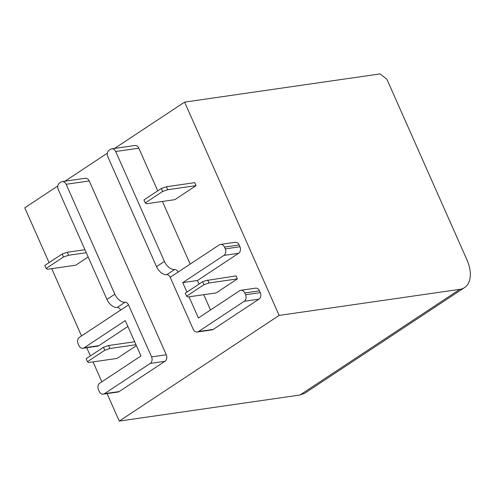 <?xml version="1.0" encoding="UTF-8"?>
<svg xmlns="http://www.w3.org/2000/svg" width="495" height="495" viewBox="0 0 495 495"><rect width="100%" height="100%" fill="white"/><g stroke="black" fill="none" stroke-linecap="round" stroke-linejoin="round"><path stroke-width="0.74" d="M304.821 393.179L300.019 395.004L119.27 421.09L107.087 393.599M101.859 381.8L93.041 361.894M90.387 355.911L86.755 347.719M81.533 335.926L51.721 268.649M49.067 262.666L24.75 207.795L57.81 185.941M119.27 421.09L279.131 315.42L459.88 289.334A30.047 17.956 56.5 0 0 464.564 287.583A30.047 17.956 56.5 0 0 466.915 259.788L386.911 79.262L380.067 73.91L184.61 102.118L114.549 148.432M107.378 153.172L64.981 181.201M279.131 315.42L184.61 102.118M115.7 151.519A4.888 3.774 -98.2 0 0 111.728 148.84A4.888 3.774 -98.2 0 0 110.496 149.317L109.154 150.202A4.888 3.774 -98.2 0 0 107.817 156.729L156.531 266.656A10.018 5.983 56.5 0 0 166.796 274.682A3.341 1.992 56.5 0 1 170.2 277.311L178.076 272.101A3.341 1.992 56.5 0 0 174.679 269.472A10.018 5.983 56.5 0 1 164.414 261.447L115.7 151.519L138.817 148.184L157.726 190.847M162.422 201.453L190.185 264.101M178.076 272.101L219.236 244.895A4.888 3.774 -98.2 0 1 220.473 244.419A4.888 3.774 -98.2 0 1 224.445 247.098L225.237 248.886L239.945 246.764L239.153 244.976A4.888 3.774 -98.2 0 0 235.187 242.296L220.473 244.419M239.945 246.764A4.888 3.774 -98.2 0 1 238.609 253.292L197.449 280.498L182.742 282.62L223.901 255.414A4.888 3.774 -98.2 0 0 225.237 248.886M182.742 282.62L186.937 292.093M189.028 296.821L198.408 317.982L239.568 290.775A4.888 3.774 -98.2 0 1 240.805 290.299A4.888 3.774 -98.2 0 1 244.771 292.978L245.563 294.76L260.277 292.638L259.485 290.85A4.888 3.774 -98.2 0 0 255.513 288.17L240.805 290.299M197.449 280.498L199.04 284.087M203.742 294.692L210.517 309.975M170.2 277.311L193.254 329.342A4.888 3.774 -98.2 0 0 197.22 332.021A4.888 3.774 -98.2 0 0 198.458 331.545L244.227 301.288A4.888 3.774 -98.2 0 0 245.563 294.76M197.22 332.021L211.934 329.899A4.888 3.774 -98.2 0 0 213.172 329.423L258.941 299.166A4.888 3.774 -98.2 0 0 260.277 292.638M138.817 148.184A4.888 3.774 -98.2 0 0 134.85 145.505L111.728 148.84M82.894 348.276A4.888 3.774 -98.2 0 0 84.131 347.799L98.845 345.677A4.888 3.774 -98.2 0 1 97.608 346.154L82.894 348.276A4.888 3.774 -98.2 0 1 78.928 345.597L78.136 343.815A4.888 3.774 -98.2 0 1 79.472 337.287L120.632 310.08A3.341 1.992 56.5 0 0 117.228 307.445L125.111 302.235A10.018 5.983 56.5 0 1 114.846 294.209L106.963 299.419A10.018 5.983 56.5 0 0 117.228 307.445M62.166 181.603L85.282 178.268A4.888 3.774 -98.2 0 1 89.249 180.947L66.132 184.282A4.888 3.774 -98.2 0 0 62.166 181.603A4.888 3.774 -98.2 0 0 60.928 182.08L59.586 182.964A4.888 3.774 -98.2 0 0 58.249 189.492L106.963 299.419M66.132 184.282L114.846 294.209M120.632 310.08L128.514 304.871A3.341 1.992 56.5 0 0 125.111 302.235M128.514 304.871L151.569 356.895L166.283 354.773L89.249 180.947M84.131 347.799L125.291 320.593L140.964 355.954L99.798 383.161A4.888 3.774 -98.2 0 0 98.462 389.689L99.254 391.477A4.888 3.774 -98.2 0 0 103.226 394.156A4.888 3.774 -98.2 0 0 104.464 393.68L150.233 363.423A4.888 3.774 -98.2 0 0 151.569 356.895M103.226 394.156L117.94 392.034A4.888 3.774 -98.2 0 0 119.171 391.557L164.946 361.3A4.888 3.774 -98.2 0 0 166.283 354.773M98.845 345.677L127.896 326.471M187.809 296.994L216.185 292.898L237.396 278.877L209.02 282.973L203.934 284.705L186.59 296.171L187.809 296.994M237.396 278.877L236.072 275.901L206.007 280.572L202.616 281.729L185.272 293.195L186.59 296.171M207.702 279.997L209.02 282.973M202.616 281.729L203.934 284.705M196.076 185.637L167.7 189.727L162.614 191.466L145.27 202.925L146.489 203.748L174.865 199.658L196.076 185.637L194.752 182.655L166.382 186.751L167.7 189.727M166.382 186.751L161.296 188.484L143.952 199.949L145.27 202.925M161.296 188.484L162.614 191.466M134.671 341.754L108.566 345.522L109.89 348.505L104.804 350.237L87.46 361.703L88.679 362.526L117.049 358.43L136.391 345.646M135.989 344.737L109.89 348.505M108.566 345.522L103.48 347.255L86.136 358.72L87.46 361.703M103.48 347.255L104.804 350.237M88.153 256.973L75.729 265.184L47.359 269.28L46.14 268.457L63.484 256.992L68.57 255.259L86.26 252.704M84.942 249.728L67.246 252.277L62.16 254.015L44.816 265.475L46.14 268.457M67.246 252.277L68.57 255.259M62.16 254.015L63.484 256.992M459.88 289.334L300.019 395.004M239.153 244.976L224.445 247.098M238.609 253.292L223.901 255.414M259.485 290.85L244.771 292.978M258.941 299.166L244.227 301.288M198.458 331.545L213.172 329.423M164.946 361.3L150.233 363.423M104.464 393.68L119.171 391.557M164.414 261.447L156.531 266.656M166.796 274.682L174.679 269.472M304.703 393.259L464.564 287.583"/></g></svg>
